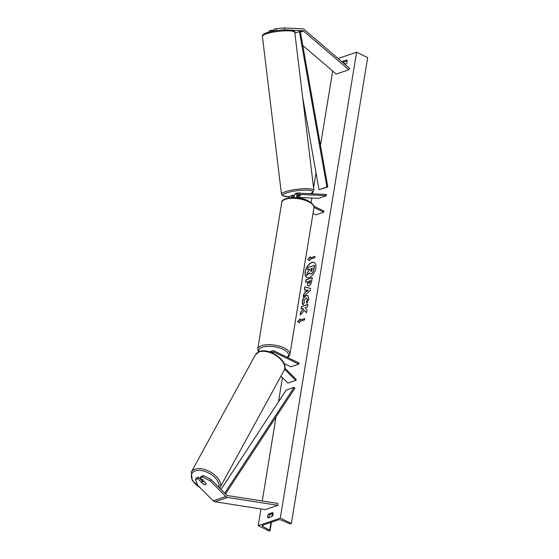 <?xml version="1.0" encoding="UTF-8"?>
<svg xmlns="http://www.w3.org/2000/svg" width="559" height="559" viewBox="0 0 559 559"><rect width="100%" height="100%" fill="white"/><g stroke="black" fill="none" stroke-linecap="round" stroke-linejoin="round"><path stroke-width="0.84" d="M297.668 196.342L297.968 196.356A2.453 0.461 173.1 0 0 299.973 195.957A2.453 0.461 173.1 0 0 300.553 195.58A2.453 0.461 173.1 0 0 300.49 195.489L297.849 195.371M297.025 197.767A3.682 2.697 -108.8 0 1 298.359 193.309A3.682 2.697 -108.8 0 1 299.114 193.204L326.26 194.448L326.407 195.643L318.518 198.333L297.849 197.39M294.635 195.014L293.908 194.979A3.682 2.697 -108.8 0 0 293.154 195.084L290.47 195.999A3.682 2.697 -108.8 0 0 288.954 197.844M291.532 197.579A3.682 2.697 -108.8 0 1 293.154 195.084M292.518 197.544A2.453 1.803 -108.8 0 1 293.545 196.244A2.453 1.803 -108.8 0 1 294.048 196.174L294.132 196.181M292.643 197.145L294.048 197.215M298.073 197.9A2.453 1.803 -108.8 0 1 298.751 194.469A2.453 1.803 -108.8 0 1 299.254 194.399L326.407 195.643M313.005 213.475L315.814 214.845L323.703 212.154L323.885 211.043L313.809 206.131M323.703 212.154L313.969 207.41M298.359 193.309L295.676 194.225A3.682 2.697 71.2 0 0 294.076 197.558M291.344 30.172L302.685 30.689A1.963 1.439 -108.8 0 1 303.202 30.829A1.963 1.439 -108.8 0 1 303.579 31.073L348.844 69.77L349.501 68.24L304.236 29.55A3.927 2.879 -108.8 0 0 303.495 29.054A3.927 2.879 -108.8 0 0 302.454 28.782L284.391 27.95L284.622 29.858M277.523 30.445L276.321 30.542L276.09 28.628L284.391 27.95M269.054 32.045L268.935 31.073L271.248 30.277L271.394 31.486M302.796 45.503L336.218 74.074L348.844 69.77M273.959 30.983L273.77 29.417L276.09 28.628M273.889 30.403L271.248 30.277M200.346 477.812L202.658 477.023L210.219 480.894L210.995 479.475L203.441 475.597L201.121 476.387L200.346 477.812L206.131 483.584A2.453 1.384 28.7 0 1 206.061 484.227A2.453 1.384 28.7 0 1 205.516 484.653A2.453 1.384 28.7 0 1 203.609 484.443L197.823 478.672L195.503 479.461L196.286 478.043L198.599 477.253L197.823 478.672M210.995 479.475L226.64 495.064A1.963 1.439 71.2 0 0 227.129 495.421A1.963 1.439 71.2 0 0 227.52 495.547L277.83 503.414L277.928 505.315L227.618 497.447A3.927 2.879 71.2 0 1 226.835 497.196A3.927 2.879 71.2 0 1 225.864 496.49L210.219 480.894M202.274 480.915L198.599 477.253M195.503 479.461L197.6 485.205L213.238 500.794A3.927 2.879 71.2 0 0 214.216 501.5A3.927 2.879 71.2 0 0 214.998 501.751L265.308 509.626L277.928 505.315M203.441 475.597L202.658 477.023M284.587 369.24L295.809 380.42L287.92 383.111L280.946 376.158M284.831 368.108L296.291 379.533L295.809 380.42M269.564 351.891A3.682 2.697 -108.8 0 1 269.878 351.744L272.561 350.828A3.682 2.697 71.2 0 1 274.294 350.989L298.995 363.022L298.813 364.133L274.113 352.093A2.453 1.803 71.2 0 0 272.96 351.995A2.453 1.803 71.2 0 0 272.086 352.82M272.561 350.828A3.682 2.697 71.2 0 0 271.115 352.429M298.813 364.133L290.925 366.823L284.021 363.455M300.267 193.253L300.26 193.183A2.453 0.461 173.1 0 0 298.639 192.946A2.453 0.461 173.1 0 0 295.97 193.393A2.453 0.461 173.1 0 0 295.39 193.777L295.452 194.308M297.668 196.279L298.338 196.307A2.453 0.461 173.1 0 0 299.973 195.957A2.453 0.461 173.1 0 0 300.553 195.58A2.453 0.461 173.1 0 0 300.546 195.552L297.891 195.433A2.453 0.461 173.1 0 0 297.821 195.447M314.228 262.59A8.273 4.542 -64 0 0 305.375 271.891A8.273 4.542 -64 0 0 306.982 277.467M315.828 268.166A8.273 4.542 -64 0 0 314.13 262.541A8.273 4.542 -64 0 0 305.186 271.8A8.273 4.542 -64 0 0 306.884 277.425A8.273 4.542 -64 0 0 315.828 268.166M338.118 58.513L356.6 52.204L367.661 57.591L291.365 523.51L290.869 523.678A1.23 0.489 9.3 0 1 289.234 523.531L281.554 520.177A2.453 0.985 -170.7 0 0 278.277 519.884L262.821 525.16A2.453 0.985 -170.7 0 0 262.241 525.663A2.453 0.985 -170.7 0 0 262.954 526.529L269.704 530.198A1.23 0.489 9.3 0 1 270.06 530.631A1.23 0.489 9.3 0 1 269.766 530.882L269.277 531.05L258.216 525.663L260.955 508.942M262.255 500.983L276.013 416.958M278.494 401.809L282.449 377.66M284.538 364.901L284.72 363.797M311.111 202.637L311.866 198.033M312.558 193.819L312.788 192.401M313.557 187.691L316.017 172.703M320.475 145.445L332.661 71.035M258.216 525.663L280.304 518.123L356.6 52.204M303.125 304.683C302.356 304.236 302.098 303.09 302.342 301.238C302.943 298.394 304.285 296.501 306.353 295.55L307.883 295.557L308.889 299.1L306.954 303.313L306.241 301.811L307.296 299.617L306.814 298.073L305.955 298.08L303.921 300.77L304.362 302.51L303.125 304.683M308.841 285.88L307.785 285.894L307.373 281.624L305.57 282.246L305.976 279.786L312.285 277.627L311.663 281.436C311.237 283.797 310.294 285.279 308.841 285.88M304.355 310.399L306.521 312.83L306.996 309.917L304.934 307.736L307.499 306.863L307.897 304.403L301.587 306.556L301.189 309.015L302.817 308.456L303.383 309.113L300.672 312.146L300.19 315.101L304.355 310.399L306.535 312.733M344.952 64.348L346.189 63.929A3.068 1.684 -64 0 0 346.846 59.932L342.744 61.329A3.068 1.684 -64 0 0 342.29 62.077M268.627 513.938L272.722 512.54A3.068 1.684 116 0 1 272.072 516.53L267.971 517.934A3.068 1.684 116 0 1 267.691 516.139A3.068 1.684 116 0 1 268.627 513.938L269.913 514.566L273.044 513.497M310.238 258.013L310.455 256.679L307.667 259.516L309.798 260.676L310.014 259.341L314.752 257.727L314.969 256.399L310.238 258.013L314.941 256.56M299.624 322.802L297.493 321.642L300.281 318.805L300.064 320.132L304.795 318.518L304.578 319.853L299.848 321.467L299.624 322.802L297.493 321.642M304.858 293.049L305.424 289.611L304.403 289.366L304.823 286.83L310.524 288.43L310.133 290.785L303.202 296.696L303.635 294.076L305.046 293.14L305.424 289.611M268.942 517.599A3.068 1.684 116 0 1 268.984 516.768A3.068 1.684 116 0 1 269.913 514.566M347.16 60.889L344.03 61.958A3.068 1.684 -64 0 0 343.429 63.048M280.304 518.123L291.365 523.51M343.485 62.915L345.672 64.103M344.03 61.958L342.744 61.329M309.532 269.403L307.646 269.892L308.044 267.433L314.556 265.357L313.865 269.564L312.705 272.694L311.104 273.987L310.021 273.952M309.309 272.981L306.709 275.615L307.171 272.764L309.379 270.318L309.56 269.242L307.646 269.892M312.705 272.694L310.902 273.903L309.931 273.91L309.26 272.736L306.709 275.615M314.368 265.273L313.683 269.473L312.523 272.61M310.399 257.014L307.667 259.516M307.848 259.607L309.798 260.669M297.681 321.732L300.225 319.14M304.767 318.679L300.064 320.132M302.817 308.456L303.565 309.204L300.672 312.146M300.861 312.236L300.435 314.822M307.876 304.564L301.587 306.556M301.776 306.646L301.399 308.945M307.883 285.935L307.373 281.624M305.78 282.169L305.976 279.786M306.157 279.87L312.257 277.788M308.875 283.483L309.344 283.539L310.406 281.834L310.594 280.681L308.743 281.163L308.554 282.323L309.162 283.448L310.413 280.59M303.306 304.774C302.545 304.327 302.286 303.181 302.524 301.329C303.132 298.485 304.466 296.584 306.542 295.634L307.974 295.606M307.045 303.209L306.241 301.811M306.423 301.902L307.478 299.708L306.898 298.122M304.599 289.415L304.823 286.83M305.004 286.921L310.518 288.465M303.439 296.494L303.635 294.076M303.817 294.16L305.046 293.14M306.325 291.882L308.456 290.38L306.653 289.904L306.325 291.882L308.268 290.289M311.195 271.464L312.446 268.257L310.93 268.774L310.86 271.464M312.425 268.418L311.118 268.865L310.853 270.486L311.384 271.555M205.516 484.653A2.453 1.384 -151.3 0 0 206.061 484.227A2.453 1.384 -151.3 0 0 206.159 483.821L203.86 481.53A2.453 1.384 -151.3 0 0 202.302 481.446A2.453 1.384 -151.3 0 0 201.757 481.872A2.453 1.384 -151.3 0 0 201.652 482.284L203.951 484.569A2.453 1.384 -151.3 0 0 205.516 484.653M302.552 96.637L319.021 189.711L327.826 186.972L300.316 31.5L299.4 31.542L326.91 187.013L327.826 186.972M319.021 189.711L326.91 187.013M294.873 33.093L299.4 31.542M225.529 493.96L294.873 388.198L294.111 387.338L286.222 390.028L221.022 489.467M224.725 493.157L294.111 387.338M293.105 196.495L294.048 196.174M298.31 194.721L299.254 194.399M300.316 31.5L302.685 30.689M300.435 32.149L303.579 31.073M213.238 500.794L225.864 496.49M214.998 501.751L227.618 497.447M272.107 352.778L274.113 352.093M308.316 201.624A16.316 6.533 -170.7 0 0 291.56 198.263A16.316 6.533 -170.7 0 0 281.729 202.575C281.177 197.243 298.436 195.552 308.065 200.793C312.67 203.497 314.619 205.852 313.927 207.843A16.316 6.533 -170.7 0 0 308.316 201.624M281.729 202.575L257.748 349.005A16.316 6.533 9.3 0 1 267.586 344.693A16.316 6.533 9.3 0 1 284.335 348.061A16.316 6.533 9.3 0 1 289.946 354.28L313.927 207.843M287.116 357.236A15.086 6.037 -170.7 0 0 283.371 349.438A15.086 6.037 -170.7 0 0 266.343 346.426A15.086 6.037 -170.7 0 0 258.943 351.723M266.252 33.84A16.316 3.075 173.1 0 0 262.402 36.37C262.15 34.993 263.61 33.785 266.783 32.722C273.302 30.745 280.352 29.788 287.948 29.858C293.475 30.57 295.76 31.43 294.796 32.45A16.316 3.075 173.1 0 0 284.014 30.864A16.316 3.075 173.1 0 0 266.252 33.84M262.402 36.37L281.484 194.239A16.316 3.075 -6.9 0 1 285.335 191.716A16.316 3.075 -6.9 0 1 303.097 188.732A16.316 3.075 -6.9 0 1 313.878 190.326L294.796 32.45M310.07 193.7A15.086 2.844 173.1 0 0 307.003 190.151A15.086 2.844 173.1 0 0 286.411 192.953A15.086 2.844 173.1 0 0 289.401 196.831M267.041 32.688A15.086 2.844 -6.9 0 1 283.553 29.927A15.086 2.844 -6.9 0 1 293.44 31.437M269.704 530.198L270.982 522.372M271.933 516.579L272.401 513.721M262.954 526.529L263.198 525.027M199.94 487.539A15.086 8.511 28.7 0 1 195.28 470.881A15.086 8.511 28.7 0 1 211.665 474.766A15.086 8.511 28.7 0 1 218.751 487.203M219.973 487.679A16.316 9.203 -151.3 0 0 213.328 473.857A16.316 9.203 -151.3 0 0 194.965 469.19A16.316 9.203 -151.3 0 0 191.339 472.027L255.491 354.699A16.316 9.203 28.7 0 1 259.11 351.863A16.316 9.203 28.7 0 1 277.474 356.53A16.316 9.203 28.7 0 1 284.119 370.351L219.687 488.14M257.748 349.005L258.433 351.953M287.536 357.439L289.164 356.034L289.946 354.28M281.484 194.239L282.721 195.846L289.38 196.859M310.217 193.707L312.67 192.492L313.878 190.326M272.848 513.567L272.471 515.88M271.436 522.218L270.06 530.631M255.491 354.699L259.516 351.506C269.683 347.432 289.443 361.638 284.119 370.351M201.757 481.872L203.015 479.566M200.555 488.154L192.198 480.384L191.339 472.027"/></g></svg>
